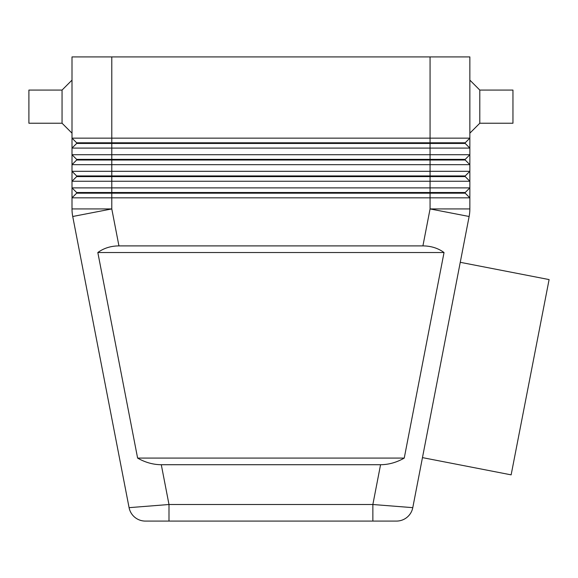 <?xml version="1.0" encoding="UTF-8"?>
<svg xmlns="http://www.w3.org/2000/svg" width="578" height="578" viewBox="0 0 578 578"><rect width="100%" height="100%" fill="white"/><g stroke="black" fill="none" stroke-linecap="round" stroke-linejoin="round"><path stroke-width="0.87" d="M407.049 517.288A16.574 16.574 0 0 1 396.501 521.081A16.574 16.574 0 0 0 412.779 507.657A16.574 16.574 0 0 1 407.049 517.288A16.574 16.574 0 0 0 412.779 507.657L372.861 504.507L372.861 521.081L396.501 521.081A16.574 16.574 0 0 0 412.779 507.657L469.126 216.49A39.788 39.788 0 0 0 469.856 208.933L469.856 187.879L72.004 187.879L72.004 197.828L469.856 197.828L465.211 193.182L469.856 197.828M134.804 517.288A16.574 16.574 0 0 0 145.353 521.081A16.574 16.574 0 0 1 134.804 517.288A16.574 16.574 0 0 0 145.353 521.081L168.993 521.081L168.993 504.507L129.082 507.657A16.574 16.574 0 0 0 134.804 517.288A16.574 16.574 0 0 1 129.082 507.657A16.574 16.574 0 0 0 145.353 521.081L396.501 521.081M161.291 464.719C153.156 464.661 145.259 462.451 137.607 458.087L97.827 252.528C103.787 248.172 110.824 245.961 118.945 245.896L422.915 245.896C431.029 245.961 438.066 248.172 444.034 252.528L404.246 458.087C396.595 462.451 388.698 464.661 380.562 464.719L161.291 464.719L168.993 504.507L372.861 504.507L380.562 464.719M111.785 56.919L469.856 56.919L469.856 138.149L111.785 138.149L111.785 56.919L72.004 56.919L72.004 138.149L76.643 142.788L76.643 143.452L465.211 143.452L469.856 148.091L469.856 138.149L465.211 142.788L76.643 142.788L72.004 138.149L72.004 148.091L469.856 148.091L469.856 154.723L72.004 154.723L76.643 159.369L72.004 154.723L72.004 164.672L469.856 164.672L469.856 154.723L465.211 159.369L76.643 159.369L76.643 160.027L465.211 160.027L469.856 164.672L465.211 160.027L465.211 159.369M76.643 143.452L72.004 148.091L72.004 154.723M76.643 160.027L72.004 164.672L72.004 171.305L111.785 171.305L111.785 176.608L76.643 176.608L76.643 175.943L72.004 171.305L76.643 175.943L465.211 175.943L469.856 171.305L111.785 171.305L111.785 138.149L72.004 138.149M76.643 176.608L72.004 181.246L469.856 181.246L469.856 164.672M469.856 181.246L469.856 187.879L465.211 192.517L111.785 192.517L111.785 176.608L465.211 176.608L469.856 181.246L465.211 176.608L465.211 175.943M118.945 245.896L111.785 208.933L111.785 192.517L76.643 192.517L76.643 193.182L465.211 193.182L465.211 192.517M76.643 193.182L72.004 197.828L72.004 208.933A39.788 39.788 0 0 0 72.727 216.49L129.082 507.657M72.004 80.125L62.056 90.074L28.9 90.074L28.9 123.23L62.056 123.23L72.004 133.171M469.856 80.125L479.798 90.074L479.798 123.23L469.856 133.171M479.798 90.074L512.953 90.074L512.953 123.23L479.798 123.23M422.46 457.617L511.14 474.856L549.1 279.579L460.261 262.311M62.056 90.074L62.056 123.23M76.643 192.517L72.004 187.879L76.643 192.517M72.004 171.305L72.004 187.879M465.211 142.788L465.211 143.452L469.856 148.091M97.827 252.528L444.034 252.528M137.607 458.087L404.246 458.087M430.068 56.919L430.068 208.933L469.856 208.933A39.788 39.788 0 0 1 469.126 216.49L430.068 208.933L422.915 245.896M111.785 208.933L72.727 216.49A39.788 39.788 0 0 1 72.004 208.933L111.785 208.933M469.676 212.726A39.788 39.788 0 0 1 469.126 216.49"/></g></svg>
